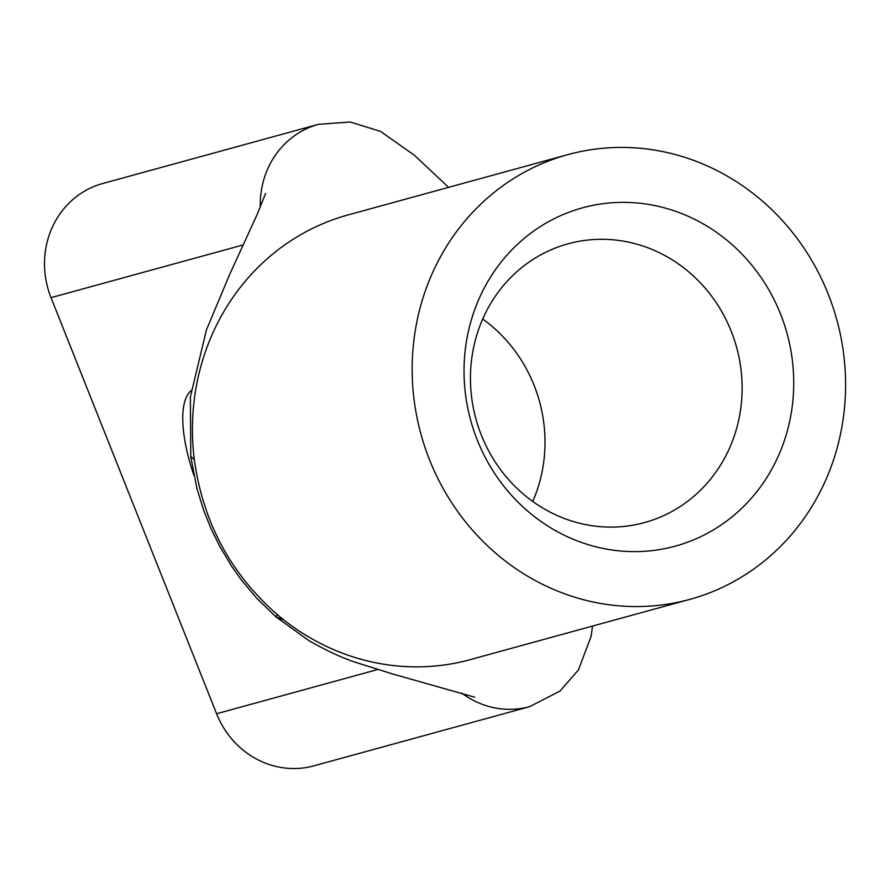 <?xml version="1.0" encoding="UTF-8"?>
<svg xmlns="http://www.w3.org/2000/svg" width="890" height="890" viewBox="0 0 890 890"><rect width="100%" height="100%" fill="white"/><g stroke="black" fill="none" stroke-linecap="round" stroke-linejoin="round"><path stroke-width="1.33" d="M564.093 214.167A175.397 164.038 -105.3 0 1 780.474 313.881A175.397 164.038 -105.3 0 1 693.677 539.818A175.397 164.038 -105.3 0 1 477.296 440.105A175.397 164.038 -105.3 0 1 564.093 214.167M659.679 517.368A144.536 135.169 74.7 0 0 734.15 339.235A144.536 135.169 74.7 0 0 568.043 243.816A144.536 135.169 74.7 0 0 552.89 249.022A144.536 135.169 74.7 0 0 478.431 427.156A144.536 135.169 74.7 0 0 644.527 522.575A144.536 135.169 74.7 0 0 659.679 517.368M461.632 693.01A86.197 80.612 -105.3 0 0 529.695 706.638L313.903 765.845A86.197 80.612 74.7 0 1 216.593 713.736L51.019 297.649A86.197 80.612 -105.3 0 1 93.673 186.622A86.197 80.612 -105.3 0 1 102.706 183.518L318.498 124.311A86.197 80.612 -105.3 0 0 309.464 127.415A86.197 80.612 -105.3 0 1 318.498 124.311L350.137 121.997L380.442 131.353L414.295 155.172L448.593 187.356M543.701 162.937A230.588 215.658 74.7 0 0 424.897 447.125A230.588 215.658 74.7 0 0 689.895 599.359A230.588 215.658 74.7 0 0 714.069 591.049A230.588 215.658 74.7 0 0 832.873 306.861A230.588 215.658 74.7 0 0 567.876 154.626A230.588 215.658 74.7 0 0 543.701 162.937M323.982 223.223A230.588 215.658 -105.3 0 1 348.146 214.913A230.588 215.658 -105.3 0 0 323.982 223.223A230.588 215.658 -105.3 0 0 194.298 459.607C202.987 522.219 230.677 573.894 277.335 614.645A230.588 215.658 -105.3 0 0 470.087 659.679A230.588 215.658 -105.3 0 0 470.176 659.646A230.588 215.658 -105.3 0 1 470.087 659.679A230.588 215.658 -105.3 0 1 277.346 614.634L275.811 616.759L283.932 620.007M348.146 214.913A230.588 215.658 -105.3 0 1 348.48 214.824A230.588 215.658 -105.3 0 0 348.146 214.913L567.876 154.626M193.831 475.16A97.689 34.343 67.4 0 1 191.161 390.543M482.692 319.021A144.536 135.169 -105.3 0 1 532.754 501.459M194.287 459.607L190.738 456.414M260.325 207.081A86.197 80.612 -105.3 0 1 309.464 127.415M51.019 297.649L243.326 244.884M216.593 713.736L377.582 669.558M470.176 659.646L689.895 599.359M265.632 193.319L257.444 213.811L229.509 274.776L206.424 329.968L190.371 396.94L190.794 456.859L196.924 488.532L203.777 510.66L211.509 529.706L220.053 546.905L231.511 566.018L240.834 579.245L256.32 597.824L275.811 616.759L309.053 640.722C326.797 650.779 342.272 657.977 355.455 662.294L392.012 673.797L474.715 697.215M529.695 706.638L559.988 691.074L578.4 669.992L591.138 636.228L592.518 626.082"/></g></svg>
